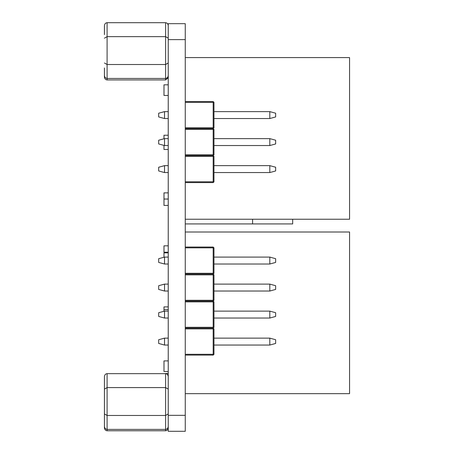 <?xml version="1.0" encoding="UTF-8"?>
<svg xmlns="http://www.w3.org/2000/svg" width="454" height="454" viewBox="0 0 454 454"><rect width="100%" height="100%" fill="white"/><g stroke="black" fill="none" stroke-linecap="round" stroke-linejoin="round"><path stroke-width="0.68" d="M185.26 431.3L185.26 39.623L168.241 39.623L168.241 431.3L185.26 431.3M168.241 39.623L168.241 23.67L185.26 23.67L185.26 39.623M185.26 415.348L168.241 415.348M185.26 393.652L349.563 393.652L349.563 232.005L185.26 232.005M168.241 252.208L163.99 252.208L163.99 245.83L168.241 245.83M163.99 373.648L168.241 373.449M163.99 311.274L163.99 309.639L168.241 309.639M168.241 205.418L163.99 205.418L163.99 199.039L168.241 199.039M163.99 138.776L163.99 135.23L168.241 135.23M185.26 219.242L349.563 219.242L349.563 57.596L185.26 57.596M168.241 172.554L164.518 172.554L164.518 165.642L168.241 165.642M213.97 165.642L269.807 165.642L275.652 167.237L275.652 170.959L269.807 172.554L269.807 165.642M213.97 172.554L269.807 172.554M164.518 172.554L158.673 170.959L158.673 167.237L164.518 165.642M213.97 156.392L213.176 156.392L213.176 155.591L185.26 155.591L213.176 155.591L213.97 156.392L213.97 181.81L213.176 181.81L213.176 156.392L185.26 156.392M185.26 181.81L213.176 181.81L213.176 182.604L185.26 182.604M213.176 182.604L213.97 181.81M168.241 145.547L164.518 145.547L164.518 138.629L168.241 138.629M213.97 138.629L269.807 138.629L275.652 140.229L275.652 143.946L269.807 145.547L269.807 138.629M213.97 145.547L269.807 145.547M164.518 145.547L158.673 143.946L158.673 140.229L164.518 138.629M168.241 118.534L164.518 118.534L164.518 111.622L168.241 111.622M213.97 111.622L269.807 111.622L275.652 113.216L275.652 116.939L269.807 118.534L269.807 111.622M213.97 118.534L269.807 118.534M164.518 118.534L158.673 116.939L158.673 113.216L164.518 111.622M213.97 129.379L213.176 129.379L213.176 128.584L185.26 128.584L213.176 128.584L213.97 129.379L213.97 154.797L213.176 154.797L213.176 129.379L185.26 129.379M185.26 154.797L213.176 154.797L213.176 155.591L213.97 154.797M185.26 101.571L213.176 101.571L213.97 102.366L213.97 127.784L213.176 127.784L213.176 102.366L185.26 102.366M185.26 127.784L213.176 127.784L213.176 128.584L213.97 127.784M213.176 101.571L213.176 102.366L213.97 102.366M168.241 360.896L163.99 360.896L163.99 371.531L168.241 371.531M168.241 306.876L163.99 306.876L163.99 309.639M168.241 252.85L163.99 252.85L163.99 257.248M168.241 192.871L163.99 192.871L163.99 199.039M163.99 145.399L163.99 149.48L168.241 149.48M168.241 84.819L163.99 84.819L163.99 95.453L168.241 95.453M292.671 219.242L292.671 223.924L185.26 223.924M252.577 223.924L252.577 219.242M164.518 264.018L158.673 262.418L158.673 258.701L164.518 257.1L164.518 264.018L168.241 264.018M213.97 264.018L269.807 264.018L269.807 257.1L213.97 257.1M164.518 257.1L168.241 257.1M269.807 257.1L275.652 258.701L275.652 262.418L269.807 264.018M185.26 273.268L213.176 273.268L213.176 247.85L213.97 247.85L213.97 273.268L213.176 274.063L185.26 274.063L213.176 274.063L213.176 274.863L185.26 274.863M185.26 247.055L213.176 247.055L213.176 247.85L185.26 247.85M213.97 273.268L213.176 273.268L213.176 274.063L213.97 274.863L213.97 300.281L213.176 301.076L185.26 301.076L213.176 301.076L213.176 301.876L185.26 301.876M213.176 247.055L213.97 247.85M164.518 291.025L158.673 289.431L158.673 285.708L164.518 284.113L164.518 291.025L168.241 291.025M213.97 291.025L269.807 291.025L269.807 284.113L213.97 284.113M164.518 284.113L168.241 284.113M269.807 284.113L275.652 285.708L275.652 289.431L269.807 291.025M164.518 318.038L158.673 316.444L158.673 312.721L164.518 311.126L164.518 318.038L168.241 318.038M213.97 318.038L269.807 318.038L269.807 311.126L213.97 311.126M164.518 311.126L168.241 311.126M269.807 311.126L275.652 312.721L275.652 316.444L269.807 318.038M164.518 345.051L158.673 343.457L158.673 339.734L164.518 338.139L164.518 345.051L168.241 345.051M213.97 345.051L269.807 345.051L269.807 338.139L213.97 338.139M164.518 338.139L168.241 338.139M269.807 338.139L275.652 339.734L275.652 343.457L269.807 345.051M185.26 300.281L213.176 300.281L213.176 274.863L213.97 274.863M213.97 300.281L213.176 300.281L213.176 301.076L213.97 301.876L213.97 327.294L213.176 328.089L185.26 328.089L213.176 328.089L213.176 328.889L185.26 328.889M185.26 327.294L213.176 327.294L213.176 301.876L213.97 301.876M213.97 327.294L213.176 327.294L213.176 328.089L213.97 328.889L213.97 354.302L213.176 355.102L185.26 355.102M185.26 354.302L213.176 354.302L213.176 328.889L213.97 328.889M213.97 354.302L213.176 354.302L213.176 355.102M104.437 385.571L104.437 427.713C104.602 429.563 105.487 430.585 107.093 430.778L165.585 430.778L165.585 429.399L107.093 429.399L107.093 430.778M168.241 426.329C168.076 428.179 167.186 429.2 165.585 429.399L165.585 415.461L107.093 415.461L107.093 429.399C105.487 429.2 104.602 428.179 104.437 426.329L104.437 376.718C104.602 374.868 105.487 373.841 107.093 373.648L107.093 387.585L104.437 389.118M168.241 413.923L165.585 415.461L165.585 373.648L107.093 373.648M168.241 389.118L165.585 387.585L107.093 387.585L107.093 415.461L104.437 413.923M165.585 373.648C167.186 373.841 168.076 374.868 168.241 376.718M168.241 427.713C168.076 429.563 167.186 430.585 165.585 430.778M168.116 77.799L165.585 79.938L107.093 79.938C105.487 79.745 104.602 78.724 104.437 76.868L104.437 68.015M104.437 34.623L104.437 25.77C104.602 23.92 105.487 22.893 107.093 22.7L107.093 36.638L104.437 38.17M168.241 75.381C168.076 77.231 167.186 78.258 165.585 78.451L165.585 22.7L107.093 22.7M168.241 38.17L165.585 36.638L107.093 36.638L107.093 79.938M168.241 62.975L165.585 64.513L107.093 64.513L104.437 62.975M165.585 79.938L165.585 78.451L107.093 78.451C105.487 78.258 104.602 77.231 104.437 75.381M165.585 22.7C167.186 22.893 168.076 23.92 168.241 25.77M167.22 77.799L168.241 77.799"/></g></svg>
